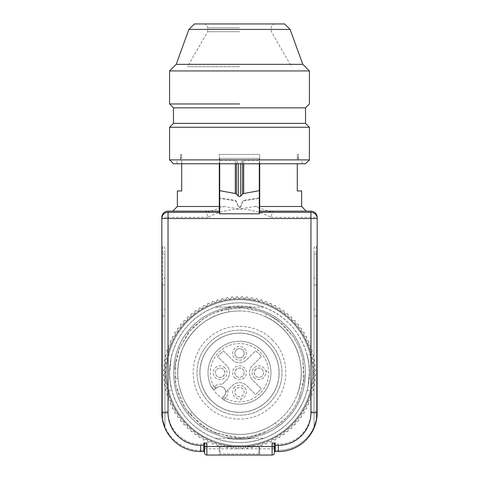 <?xml version="1.0" encoding="UTF-8"?>
<svg xmlns="http://www.w3.org/2000/svg" width="479" height="479" viewBox="0 0 479 479"><rect width="100%" height="100%" fill="white"/><g stroke="black" fill="none" stroke-linecap="round" stroke-linejoin="round"><path stroke-width="0.36" stroke-dasharray="2.4 1.8" d="M267.51 344.7A39.613 39.613 0 0 1 267.51 400.725A39.613 39.613 0 0 1 211.49 400.725A39.613 39.613 0 0 1 211.49 344.7A39.613 39.613 0 0 1 267.51 344.7A39.613 39.613 0 0 1 267.51 400.725A39.613 39.613 0 0 1 211.49 400.725A39.613 39.613 0 0 1 211.49 344.7A39.613 39.613 0 0 1 267.51 344.7A39.613 39.613 0 0 1 267.51 400.725A39.613 39.613 0 0 1 211.49 400.725A39.613 39.613 0 0 1 211.49 344.7A39.613 39.613 0 0 1 267.51 344.7M211.538 400.678A39.541 39.541 0 0 1 239.5 333.168A39.541 39.541 0 0 1 276.036 387.846A39.541 39.541 0 0 1 211.538 400.678M223.98 400.079A2.329 2.329 0 0 1 223.477 399.696A2.329 2.329 0 0 0 223.98 400.079A31.458 31.458 0 0 0 261.744 350.466A31.458 31.458 0 0 0 212.131 388.224L214.155 387.074A29.129 29.129 0 0 1 260.097 352.119A29.129 29.129 0 0 1 225.13 398.049L223.98 400.079A31.458 31.458 0 0 0 261.744 350.466A31.458 31.458 0 0 0 212.131 388.224A31.458 31.458 0 0 1 261.744 350.466A31.458 31.458 0 0 1 223.98 400.079L223.028 399.055A31.069 31.069 0 0 1 213.149 389.176L212.131 388.224A2.329 2.329 0 0 0 215.801 388.72L213.844 389.379A2.329 2.329 0 0 1 213.149 389.176M215.801 388.72L216.43 388.092C218.993 385.984 221.555 385.984 224.118 388.092C226.136 390.481 226.226 392.948 224.4 395.486L223.477 396.402L224.4 395.486A5.437 5.437 0 0 0 219.933 386.511A5.437 5.437 0 0 0 216.43 388.092L215.801 388.72L214.155 387.074L214.784 386.445A7.766 7.766 0 0 1 222.064 384.38L226.591 379.853L222.064 384.38M223.028 399.055L222.819 398.36L223.477 396.402A2.329 2.329 0 0 0 222.819 398.36A2.329 2.329 0 0 1 223.477 396.402L225.13 398.049L226.1 397.079L224.4 395.486A5.437 5.437 0 0 0 225.705 392.277L232.357 385.619A10.095 10.095 0 0 1 246.643 385.619L255.624 394.606L261.39 388.834L252.409 379.853A10.095 10.095 0 0 1 252.409 365.573L261.39 356.592L258.726 353.49L255.624 350.826L246.643 359.807A10.095 10.095 0 0 1 232.357 359.807L223.376 350.826L217.61 356.592L226.591 365.573A10.095 10.095 0 0 1 226.591 379.853A10.095 10.095 0 0 0 226.591 365.573L217.61 356.592L223.376 350.826L232.357 359.807A10.095 10.095 0 0 0 246.643 359.807L255.624 350.826L258.726 353.49L261.39 356.592L252.409 365.573A10.095 10.095 0 0 0 252.409 379.853L261.39 388.834L255.624 394.606L246.643 385.619A10.095 10.095 0 0 0 232.357 385.619L225.705 392.277M223.477 399.696A2.329 2.329 0 0 1 222.819 398.36A2.329 2.329 0 0 0 223.477 399.696M234.614 387.212C231.932 390.475 231.932 393.732 234.614 396.989C237.871 399.672 241.129 399.672 244.386 396.989C247.068 393.732 247.068 390.475 244.386 387.212C241.129 384.535 237.871 384.535 234.614 387.212M224.998 367.824C221.741 365.148 218.484 365.148 215.221 367.824C212.544 371.087 212.544 374.344 215.221 377.602C218.484 380.284 221.741 380.284 224.998 377.602C227.681 374.344 227.681 371.087 224.998 367.824M244.386 358.214C247.068 354.957 247.068 351.694 244.386 348.437C241.129 345.76 237.871 345.76 234.614 348.437C231.932 351.694 231.932 354.957 234.614 358.214C237.871 360.891 241.129 360.891 244.386 358.214M254.002 377.602C257.259 380.284 260.516 380.284 263.779 377.602C266.456 374.344 266.456 371.087 263.779 367.824C260.516 365.148 257.259 365.148 254.002 367.824C251.319 371.087 251.319 374.344 254.002 377.602M234.614 377.602A6.916 6.916 0 0 0 244.386 377.602A6.916 6.916 0 0 0 244.386 367.824A6.916 6.916 0 0 0 234.614 367.824A6.916 6.916 0 0 0 234.614 377.602M236.207 395.397A4.658 4.658 0 0 1 236.207 388.804A4.658 4.658 0 0 1 242.793 388.804A4.658 4.658 0 0 1 242.793 395.397A4.658 4.658 0 0 1 236.207 395.397C234.399 393.199 234.399 391.002 236.207 388.804A4.658 4.658 0 0 1 242.793 388.804A4.658 4.658 0 0 1 242.793 395.397C240.596 397.205 238.404 397.205 236.207 395.397M216.813 369.417A4.658 4.658 0 0 1 223.406 369.417A4.658 4.658 0 0 1 223.406 376.009A4.658 4.658 0 0 1 216.813 376.009A4.658 4.658 0 0 1 216.813 369.417M242.793 350.029A4.658 4.658 0 0 1 242.793 356.621A4.658 4.658 0 0 1 236.207 356.621A4.658 4.658 0 0 1 236.207 350.029A4.658 4.658 0 0 1 242.793 350.029A4.658 4.658 0 0 0 236.207 350.029C234.399 352.227 234.399 354.424 236.207 356.621C238.404 358.43 240.596 358.43 242.793 356.621A4.658 4.658 0 0 0 242.793 350.029M262.187 376.009A4.658 4.658 0 0 1 255.594 376.009A4.658 4.658 0 0 1 255.594 369.417A4.658 4.658 0 0 1 262.187 369.417A4.658 4.658 0 0 1 262.187 376.009M242.793 376.009A4.658 4.658 0 0 1 236.207 376.009A4.658 4.658 0 0 1 236.207 369.417A4.658 4.658 0 0 1 242.793 369.417A4.658 4.658 0 0 1 242.793 376.009M223.406 369.417A4.658 4.658 0 0 0 216.813 369.417A4.658 4.658 0 0 0 216.813 376.009C220.867 380.464 227.86 373.464 223.406 369.417M255.594 376.009A4.658 4.658 0 0 0 262.187 376.009A4.658 4.658 0 0 0 262.187 369.417C258.133 364.968 251.14 371.961 255.594 376.009M236.207 376.009A4.658 4.658 0 0 0 242.793 376.009A4.658 4.658 0 0 0 242.793 369.417C238.746 364.968 231.752 371.961 236.207 376.009M241.644 399.767A7.963 7.963 0 0 1 240.38 400.013A7.963 7.963 0 0 0 241.644 399.767M266.396 370.063A7.963 7.963 0 0 1 266.845 372.997A7.963 7.963 0 0 0 266.396 370.063M259.696 211.149L259.307 211.149L259.307 213.856L259.696 213.856L259.696 211.149L306.303 211.149L276.03 211.149C274.192 211.023 272.916 211.473 272.204 212.49L254.972 206.521L239.5 209.06C250.619 209.407 261.151 212.173 271.078 217.364L272.204 212.49M259.696 213.856L259.696 212.311L259.307 212.311M181.709 163.764L181.709 159.794L180.511 159.794L181.709 159.794L181.709 154.448L180.511 154.448L181.709 154.448L181.709 158.327L181.709 154.448L180.745 154.448L181.709 154.448L181.709 190.953L177.362 190.953M297.291 158.327L297.291 154.448L298.255 154.448L297.291 154.448L297.291 159.794L297.291 154.448L298.489 154.448L297.291 154.448L297.291 158.327L298.255 158.327L297.291 158.327M204.545 452.721A2.329 2.329 0 0 0 206.874 455.05A2.329 2.329 0 0 1 204.545 452.721L204.557 448.835L206.874 444.177L200.665 444.177A32.626 32.626 0 0 1 168.039 411.551L168.039 354.316L171.799 355.286A69.91 69.91 0 0 1 239.5 302.806C247.847 302.818 255.942 304.267 263.773 307.153L252.08 307.153A66.755 66.755 0 0 0 226.92 307.153L252.08 307.153C243.691 305.56 235.309 305.56 226.92 307.153L215.227 307.153C223.058 304.267 231.153 302.818 239.5 302.806A69.91 69.91 0 0 1 307.201 355.286L308.853 363.926L309.41 372.704L308.021 386.577L307.201 390.146L310.961 391.109L310.961 411.551A32.626 32.626 0 0 1 278.335 444.177L272.126 444.177L274.443 448.835L274.455 450.392L274.455 449.033M271.078 217.364L310.961 217.364L310.961 354.316L307.201 355.286C310.152 366.166 310.152 377.781 307.201 390.146A69.91 69.91 0 0 1 239.5 442.62C247.847 442.608 255.942 441.159 263.773 438.273C296.256 427.029 316.224 389.583 307.464 356.34C301.075 332.689 286.514 316.29 263.773 307.153L215.227 307.153C182.744 318.397 162.776 355.849 171.536 389.086C177.925 412.742 192.486 429.136 215.227 438.273L263.773 438.273L215.227 438.273C223.058 441.159 231.153 442.608 239.5 442.62A69.91 69.91 0 0 1 171.799 390.146L170.147 381.506L169.59 372.722L170.979 358.849L171.71 355.64M252.08 438.273A66.755 66.755 0 0 1 226.92 438.273A66.755 66.755 0 0 0 252.08 438.273M291.681 320.535A73.79 73.79 0 0 0 178.146 413.712A73.79 73.79 0 0 0 307.674 344.473A73.79 73.79 0 0 0 291.681 320.535L294.926 320.535L291.681 320.535L291.681 317.29A76.125 76.125 0 0 0 291.394 317.02L288.154 317.236L287.945 313.996A76.125 76.125 0 0 0 287.639 313.745L284.424 314.17L283.999 310.955A76.125 76.125 0 0 0 283.682 310.727L280.496 311.356L279.862 308.177A76.125 76.125 0 0 0 279.532 307.967L276.395 308.805L275.557 305.674A76.125 76.125 0 0 0 275.209 305.488L272.138 306.53L271.096 303.458A76.125 76.125 0 0 0 270.737 303.297L267.737 304.536L266.498 301.542A76.125 76.125 0 0 0 266.132 301.405L263.222 302.836L261.785 299.926A76.125 76.125 0 0 0 261.408 299.812L258.6 301.435L256.978 298.627A76.125 76.125 0 0 0 256.594 298.537L253.894 300.339L252.092 297.639A76.125 76.125 0 0 0 251.709 297.579L249.134 299.555L247.158 296.98A76.125 76.125 0 0 0 246.769 296.938L244.326 299.082L242.188 296.639A76.125 76.125 0 0 0 241.793 296.627L239.5 298.92L237.207 296.627A76.125 76.125 0 0 0 236.812 296.639L234.674 299.082L232.231 296.938A76.125 76.125 0 0 0 231.842 296.98L229.866 299.555L227.291 297.579A76.125 76.125 0 0 0 226.908 297.639L225.106 300.339L222.406 298.537A76.125 76.125 0 0 0 222.022 298.627L220.4 301.435L217.592 299.812A76.125 76.125 0 0 0 217.215 299.926L215.778 302.836L212.868 301.405A76.125 76.125 0 0 0 212.502 301.542L211.263 304.536L208.263 303.297A76.125 76.125 0 0 0 207.904 303.458L206.862 306.53L203.791 305.488A76.125 76.125 0 0 0 203.443 305.674L202.605 308.805L199.468 307.967A76.125 76.125 0 0 0 199.138 308.177L198.504 311.356L195.318 310.727A76.125 76.125 0 0 0 195.001 310.955L194.576 314.17L191.361 313.745A76.125 76.125 0 0 0 191.055 313.996L190.846 317.236L187.606 317.02A76.125 76.125 0 0 0 187.319 317.29L187.319 320.535L184.074 320.535A76.125 76.125 0 0 0 183.81 320.822L184.02 324.061L180.781 324.271A76.125 76.125 0 0 0 180.535 324.57L180.954 327.792L177.739 328.217A76.125 76.125 0 0 0 177.511 328.534L178.146 331.719L174.961 332.348A76.125 76.125 0 0 0 174.751 332.683L175.595 335.815L172.458 336.659A76.125 76.125 0 0 0 172.272 337L173.32 340.078L170.243 341.12A76.125 76.125 0 0 0 170.081 341.473L171.326 344.473L168.327 345.718A76.125 76.125 0 0 0 168.189 346.083L169.626 348.993L166.71 350.43A76.125 76.125 0 0 0 166.602 350.802L168.225 353.616L165.411 355.238A76.125 76.125 0 0 0 165.321 355.616L167.123 358.316L164.429 360.124A76.125 76.125 0 0 0 164.363 360.507L166.339 363.082L163.764 365.058A76.125 76.125 0 0 0 163.728 365.447L165.866 367.89L163.423 370.027A76.125 76.125 0 0 0 163.411 370.417L165.71 372.716L163.411 375.009A76.125 76.125 0 0 0 163.423 375.398L165.866 377.542L163.728 379.979A76.125 76.125 0 0 0 163.764 380.368L166.339 382.344L164.363 384.918A76.125 76.125 0 0 0 164.429 385.308L167.123 387.11L165.321 389.81A76.125 76.125 0 0 0 165.411 390.187L168.225 391.81L166.602 394.624A76.125 76.125 0 0 0 166.71 394.995L169.626 396.432L168.189 399.342A76.125 76.125 0 0 0 168.327 399.708L171.326 400.953L170.081 403.953A76.125 76.125 0 0 0 170.243 404.306L173.32 405.354L172.272 408.425A76.125 76.125 0 0 0 172.458 408.767L175.595 409.611L174.751 412.748A76.125 76.125 0 0 0 174.961 413.078L178.146 413.712L177.511 416.892A76.125 76.125 0 0 0 177.739 417.209L180.954 417.634L180.535 420.855A76.125 76.125 0 0 0 180.781 421.155L184.02 421.37L183.81 424.61A76.125 76.125 0 0 0 184.074 424.891L187.319 424.891L187.319 428.136A76.125 76.125 0 0 0 187.606 428.406L190.846 428.196L191.055 431.435A76.125 76.125 0 0 0 191.361 431.681L194.576 431.256L195.001 434.477A76.125 76.125 0 0 0 195.318 434.704L198.504 434.07L199.138 437.255A76.125 76.125 0 0 0 199.468 437.459L202.605 436.62L203.443 439.758A76.125 76.125 0 0 0 203.791 439.938L206.862 438.896L207.904 441.967A76.125 76.125 0 0 0 208.263 442.129L211.263 440.89L212.502 443.889A76.125 76.125 0 0 0 212.868 444.027L215.778 442.59L217.215 445.5A76.125 76.125 0 0 0 217.592 445.614L220.4 443.991L222.022 446.805A76.125 76.125 0 0 0 222.406 446.889L225.106 445.087L226.908 447.787A76.125 76.125 0 0 0 227.291 447.853L229.866 445.877L231.842 448.452A76.125 76.125 0 0 0 232.231 448.488L234.674 446.35L236.812 448.787A76.125 76.125 0 0 0 237.207 448.799L239.5 446.506L241.793 448.799A76.125 76.125 0 0 0 242.188 448.787L244.326 446.35L246.769 448.488A76.125 76.125 0 0 0 247.158 448.452L249.134 445.877L251.709 447.853A76.125 76.125 0 0 0 252.092 447.787L253.894 445.087L256.594 446.889A76.125 76.125 0 0 0 256.978 446.805L258.6 443.991L261.408 445.614A76.125 76.125 0 0 0 261.785 445.5L263.222 442.59L266.132 444.027A76.125 76.125 0 0 0 266.498 443.889L267.737 440.89L270.737 442.129A76.125 76.125 0 0 0 271.096 441.967L272.138 438.896L275.209 439.938A76.125 76.125 0 0 0 275.557 439.758L276.395 436.62L279.532 437.459A76.125 76.125 0 0 0 279.862 437.255L280.496 434.07L283.682 434.704A76.125 76.125 0 0 0 283.999 434.477L284.424 431.256L287.639 431.681A76.125 76.125 0 0 0 287.945 431.435L288.154 428.196L291.394 428.406A76.125 76.125 0 0 0 291.681 428.136L291.681 424.891L294.926 424.891A76.125 76.125 0 0 0 295.19 424.61L294.98 421.37L298.219 421.155A76.125 76.125 0 0 0 298.465 420.855L298.046 417.634L301.261 417.209A76.125 76.125 0 0 0 301.489 416.892L300.854 413.712L304.039 413.078A76.125 76.125 0 0 0 304.249 412.748L303.405 409.611L306.542 408.767A76.125 76.125 0 0 0 306.728 408.425L305.68 405.354L308.757 404.306A76.125 76.125 0 0 0 308.919 403.953L307.674 400.953L310.673 399.708A76.125 76.125 0 0 0 310.811 399.342L309.374 396.432L312.29 394.995A76.125 76.125 0 0 0 312.398 394.624L310.775 391.81L313.589 390.187A76.125 76.125 0 0 0 313.679 389.81L311.877 387.11L314.571 385.308A76.125 76.125 0 0 0 314.637 384.918L312.661 382.344L315.236 380.368A76.125 76.125 0 0 0 315.272 379.979L313.134 377.542L315.577 375.398A76.125 76.125 0 0 0 315.589 375.009L313.29 372.716L315.589 370.417A76.125 76.125 0 0 0 315.577 370.027L313.134 367.89L315.272 365.447A76.125 76.125 0 0 0 315.236 365.058L312.661 363.082L314.637 360.507A76.125 76.125 0 0 0 314.571 360.124L311.877 358.316L313.679 355.616A76.125 76.125 0 0 0 313.589 355.238L310.775 353.616L312.398 350.802A76.125 76.125 0 0 0 312.29 350.43L309.374 348.993L310.811 346.083A76.125 76.125 0 0 0 310.673 345.718L307.674 344.473L308.919 341.473A76.125 76.125 0 0 0 308.757 341.12L305.68 340.078L306.728 337A76.125 76.125 0 0 0 306.542 336.659L303.405 335.815L304.249 332.683A76.125 76.125 0 0 0 304.039 332.348L300.854 331.719L301.489 328.534A76.125 76.125 0 0 0 301.261 328.217L298.046 327.792L298.465 324.57A76.125 76.125 0 0 0 298.219 324.271L294.98 324.061L295.19 320.822A76.125 76.125 0 0 0 294.926 320.535A76.125 76.125 0 0 1 295.19 320.822L294.98 324.061A73.79 73.79 0 0 0 175.595 409.611A73.79 73.79 0 0 0 309.374 348.993A73.79 73.79 0 0 0 294.98 324.061L298.219 324.271A76.125 76.125 0 0 1 298.465 324.57L298.046 327.792L301.261 328.217A76.125 76.125 0 0 1 301.489 328.534L300.854 331.719L304.039 332.348A76.125 76.125 0 0 1 304.249 332.683L303.405 335.815L306.542 336.659A76.125 76.125 0 0 1 306.728 337L305.68 340.078L308.757 341.12A76.125 76.125 0 0 1 308.919 341.473L307.674 344.473L310.673 345.718A76.125 76.125 0 0 1 310.811 346.083L309.374 348.993L312.29 350.43A76.125 76.125 0 0 1 312.398 350.802L310.775 353.616L313.589 355.238A76.125 76.125 0 0 1 313.679 355.616L311.877 358.316L314.571 360.124A76.125 76.125 0 0 1 314.637 360.507L312.661 363.082L315.236 365.058A76.125 76.125 0 0 1 315.272 365.447L313.134 367.89L315.577 370.027A76.125 76.125 0 0 1 315.589 370.417L313.29 372.716L315.589 375.009A76.125 76.125 0 0 1 315.577 375.398L313.134 377.542L315.272 379.979A76.125 76.125 0 0 1 315.236 380.368L312.661 382.344L314.637 384.918A76.125 76.125 0 0 1 314.571 385.308L311.877 387.11L313.679 389.81A76.125 76.125 0 0 1 313.589 390.187L310.775 391.81L312.398 394.624A76.125 76.125 0 0 1 312.29 394.995L309.374 396.432L310.811 399.342A76.125 76.125 0 0 1 310.673 399.708L307.674 400.953L308.919 403.953A76.125 76.125 0 0 1 308.757 404.306L305.68 405.354L306.728 408.425A76.125 76.125 0 0 1 306.542 408.767L303.405 409.611L304.249 412.748A76.125 76.125 0 0 1 304.039 413.078L300.854 413.712L301.489 416.892A76.125 76.125 0 0 1 301.261 417.209L298.046 417.634L298.465 420.855A76.125 76.125 0 0 1 298.219 421.155L294.98 421.37L295.19 424.61A76.125 76.125 0 0 1 294.926 424.891L291.681 424.891L291.681 428.136A76.125 76.125 0 0 1 291.394 428.406L288.154 428.196L287.945 431.435A76.125 76.125 0 0 1 287.639 431.681L284.424 431.256L283.999 434.477A76.125 76.125 0 0 1 283.682 434.704L280.496 434.07L279.862 437.255A76.125 76.125 0 0 1 279.532 437.459L276.395 436.62L275.557 439.758A76.125 76.125 0 0 1 275.209 439.938L272.138 438.896L271.096 441.967A76.125 76.125 0 0 1 270.737 442.129L267.737 440.89L266.498 443.889A76.125 76.125 0 0 1 266.132 444.027L263.222 442.59L261.785 445.5A76.125 76.125 0 0 1 261.408 445.614L258.6 443.991L256.978 446.805A76.125 76.125 0 0 1 256.594 446.889L253.894 445.087L252.092 447.787A76.125 76.125 0 0 1 251.709 447.853L249.134 445.877L247.158 448.452A76.125 76.125 0 0 1 246.769 448.488L244.326 446.35L242.188 448.787A76.125 76.125 0 0 1 241.793 448.799L239.5 446.506L237.207 448.799A76.125 76.125 0 0 1 236.812 448.787L234.674 446.35L232.231 448.488A76.125 76.125 0 0 1 231.842 448.452L229.866 445.877L227.291 447.853A76.125 76.125 0 0 1 226.908 447.787L225.106 445.087L222.406 446.889A76.125 76.125 0 0 1 222.022 446.805L220.4 443.991L217.592 445.614A76.125 76.125 0 0 1 217.215 445.5L215.778 442.59L212.868 444.027A76.125 76.125 0 0 1 212.502 443.889L211.263 440.89L208.263 442.129A76.125 76.125 0 0 1 207.904 441.967L206.862 438.896L203.791 439.938A76.125 76.125 0 0 1 203.443 439.758L202.605 436.62L199.468 437.459A76.125 76.125 0 0 1 199.138 437.255L198.504 434.07L195.318 434.704A76.125 76.125 0 0 1 195.001 434.477L194.576 431.256L191.361 431.681A76.125 76.125 0 0 1 191.055 431.435L190.846 428.196L187.606 428.406A76.125 76.125 0 0 1 187.319 428.136L187.319 424.891L184.074 424.891A76.125 76.125 0 0 1 183.81 424.61L184.02 421.37L180.781 421.155A76.125 76.125 0 0 1 180.535 420.855L180.954 417.634L177.739 417.209A76.125 76.125 0 0 1 177.511 416.892L178.146 413.712L174.961 413.078A76.125 76.125 0 0 1 174.751 412.748L175.595 409.611L172.458 408.767A76.125 76.125 0 0 1 172.272 408.425L173.32 405.354L170.243 404.306A76.125 76.125 0 0 1 170.081 403.953L171.326 400.953L168.327 399.708A76.125 76.125 0 0 1 168.189 399.342L169.626 396.432L166.71 394.995A76.125 76.125 0 0 1 166.602 394.624L168.225 391.81L165.411 390.187A76.125 76.125 0 0 1 165.321 389.81L167.123 387.11L164.429 385.308A76.125 76.125 0 0 1 164.363 384.918L166.339 382.344L163.764 380.368A76.125 76.125 0 0 1 163.728 379.979L165.866 377.542L163.423 375.398A76.125 76.125 0 0 1 163.411 375.009L165.71 372.716L163.411 370.417A76.125 76.125 0 0 1 163.423 370.027L165.866 367.89L163.728 365.447A76.125 76.125 0 0 1 163.764 365.058L166.339 363.082L164.363 360.507A76.125 76.125 0 0 1 164.429 360.124L167.123 358.316L165.321 355.616A76.125 76.125 0 0 1 165.411 355.238L168.225 353.616L166.602 350.802A76.125 76.125 0 0 1 166.71 350.43L169.626 348.993L168.189 346.083A76.125 76.125 0 0 1 168.327 345.718L171.326 344.473L170.081 341.473A76.125 76.125 0 0 1 170.243 341.12L173.32 340.078L172.272 337A76.125 76.125 0 0 1 172.458 336.659L175.595 335.815L174.751 332.683A76.125 76.125 0 0 1 174.961 332.348L178.146 331.719L177.511 328.534A76.125 76.125 0 0 1 177.739 328.217L180.954 327.792L180.535 324.57A76.125 76.125 0 0 1 180.781 324.271L184.02 324.061L183.81 320.822A76.125 76.125 0 0 1 184.074 320.535L187.319 320.535L187.319 317.29A76.125 76.125 0 0 1 187.606 317.02L190.846 317.236L191.055 313.996A76.125 76.125 0 0 1 191.361 313.745L194.576 314.17L195.001 310.955A76.125 76.125 0 0 1 195.318 310.727L198.504 311.356L199.138 308.177A76.125 76.125 0 0 1 199.468 307.967L202.605 308.805L203.443 305.674A76.125 76.125 0 0 1 203.791 305.488L206.862 306.53L207.904 303.458A76.125 76.125 0 0 1 208.263 303.297L211.263 304.536L212.502 301.542A76.125 76.125 0 0 1 212.868 301.405L215.778 302.836L217.215 299.926A76.125 76.125 0 0 1 217.592 299.812L220.4 301.435L222.022 298.627A76.125 76.125 0 0 1 222.406 298.537L225.106 300.339L226.908 297.639A76.125 76.125 0 0 1 227.291 297.579L229.866 299.555L231.842 296.98A76.125 76.125 0 0 1 232.231 296.938L234.674 299.082L236.812 296.639A76.125 76.125 0 0 1 237.207 296.627L239.5 298.92L241.793 296.627A76.125 76.125 0 0 1 242.188 296.639L244.326 299.082L246.769 296.938A76.125 76.125 0 0 1 247.158 296.98L249.134 299.555L251.709 297.579A76.125 76.125 0 0 1 252.092 297.639L253.894 300.339L256.594 298.537A76.125 76.125 0 0 1 256.978 298.627L258.6 301.435L261.408 299.812A76.125 76.125 0 0 1 261.785 299.926L263.222 302.836L266.132 301.405A76.125 76.125 0 0 1 266.498 301.542L267.737 304.536L270.737 303.297A76.125 76.125 0 0 1 271.096 303.458L272.138 306.53L275.209 305.488A76.125 76.125 0 0 1 275.557 305.674L276.395 308.805L279.532 307.967A76.125 76.125 0 0 1 279.862 308.177L280.496 311.356L283.682 310.727A76.125 76.125 0 0 1 283.999 310.955L284.424 314.17L287.639 313.745A76.125 76.125 0 0 1 287.945 313.996L288.154 317.236L291.394 317.02A76.125 76.125 0 0 1 291.681 317.29L291.681 320.535L291.681 317.002L288.154 317.236L291.681 317.002L291.681 320.535L295.208 320.535L291.681 320.535M263.642 438.273C247.547 444.003 231.453 444.003 215.358 438.273M215.358 307.153C231.453 301.429 247.547 301.429 263.642 307.153M286.185 326.025C310.703 349.419 311.943 391.81 288.837 416.592C265.216 444.698 218.041 446.081 192.815 419.4C168.297 396.013 167.057 353.616 190.163 328.839C213.784 300.728 260.959 299.345 286.185 326.025C262.797 301.513 220.406 300.267 195.624 323.379C167.512 347 166.129 394.169 192.815 419.4C216.203 443.919 258.594 445.159 283.376 422.047C311.488 398.426 312.871 351.257 286.185 326.025M178.02 378.482C174.386 347.407 198.096 316.445 229.046 311.853C213.371 314.703 200.515 322.469 190.492 335.144C180.828 348.179 176.673 362.621 178.02 378.482L174.925 378.781L175.571 361.843L179.212 348.76L187.99 333.3L189.882 330.947L203.24 318.936C210.892 313.787 219.322 310.404 228.519 308.787C241.697 306.632 254.367 308.29 266.54 313.757L265.252 316.589C293.98 328.983 308.931 364.992 297.435 394.085C302.806 379.087 302.506 364.076 296.543 349.053C290.088 334.174 279.658 323.349 265.252 316.589M299.597 397.133C296.321 405.156 291.639 412.239 285.55 418.383L276.892 425.705L264.139 432.711C253.421 437.04 242.392 438.477 231.058 437.016L212.413 431.657L206.611 428.615L189.63 414.185L185.092 408.018L176.074 386.272L174.925 378.781M189.624 414.179L192.019 412.197C202.324 424.346 215.472 431.597 231.465 433.944L239.5 434.465C220.37 434.082 204.545 426.657 192.019 412.197M275.233 423.077C264.498 430.573 252.589 434.369 239.5 434.465C252.631 434.363 264.54 430.567 275.233 423.077L277.036 425.609C287.861 417.802 295.633 407.653 300.345 395.169L297.435 394.085M264.612 432.513L249.355 436.818L239.895 437.572L217.107 433.597L214.826 432.711L199.504 423.753L185.151 408.126L179.655 397.768L176.038 386.14L174.871 367.471L179.415 348.263L189.929 330.887L193.552 326.935L203.593 318.697L209.371 315.284L214.861 312.721L227.962 308.883L228.519 308.787L229.046 311.853M203.593 318.697L203.24 318.936L203.593 318.697M299.207 398.073L303.638 382.23L302.854 358.783L299.291 347.574L293.825 337.264L282.251 323.96L268.941 314.919L264.139 312.703L261.133 311.554L242.937 307.949L224.429 309.626M266.552 313.751L278.329 320.78L293.705 337.078L299.405 347.808L302.896 358.963L304.183 377.248L300.357 395.163M264.139 432.711L277.036 425.603M263.414 429.627C270.952 426.43 277.581 421.963 283.293 416.221C289.082 410.371 293.543 403.629 296.675 395.995C302.8 380.47 302.734 364.788 296.471 348.946C289.597 333.3 278.455 322.205 263.049 315.649C255.493 312.553 247.643 310.997 239.5 310.979L239.219 310.985C231.243 311.027 223.525 312.565 216.065 315.601L215.676 315.763C208.197 318.906 201.557 323.373 195.749 329.157C189.947 335.025 185.481 341.766 182.349 349.377C176.188 365.315 176.254 381.039 182.553 396.546C189.169 411.904 200.306 422.981 215.969 429.789C223.501 432.866 231.345 434.423 239.5 434.447C247.835 434.417 255.81 432.806 263.414 429.627L264.6 432.519M239.5 310.961A61.755 61.755 0 0 0 177.745 372.716A61.755 61.755 0 0 0 239.5 434.465A61.755 61.755 0 0 0 301.255 372.716A61.755 61.755 0 0 0 239.5 310.961M291.681 428.424L291.681 424.891L291.681 428.424L288.154 428.196L287.921 431.717L288.154 428.196L291.681 428.424M187.87 424.346A73.018 73.018 0 0 0 291.13 424.346A73.018 73.018 0 0 0 291.13 321.086A73.018 73.018 0 0 0 187.87 321.086A73.018 73.018 0 0 0 187.87 424.346A73.018 73.018 0 0 1 187.87 321.086A73.018 73.018 0 0 1 291.13 321.086A73.018 73.018 0 0 1 291.13 424.346A73.018 73.018 0 0 1 187.87 424.346M272.317 339.898C255.978 322.78 226.435 321.78 208.976 337.755C188.942 354.268 187.804 387.697 206.683 405.533C223.022 422.652 252.565 423.652 270.024 407.677C290.058 391.157 291.196 357.735 272.317 339.898M183.792 424.891L187.319 424.891L183.792 424.891L184.02 421.37L180.493 421.137L184.02 421.37L183.792 424.891M180.493 421.137L180.954 417.634L177.458 417.173L180.954 417.634L180.493 421.137M177.458 417.173L178.146 413.712L174.679 413.024L178.146 413.712L177.458 417.173M174.679 413.024L175.595 409.611L172.183 408.695L175.595 409.611L174.679 413.024M172.183 408.695L173.32 405.354L169.973 404.216L173.32 405.354L172.183 408.695M169.973 404.216L171.326 400.953L168.063 399.6L171.326 400.953L169.973 404.216M168.063 399.6L169.626 396.432L166.458 394.87L169.626 396.432L168.063 399.6M166.458 394.87L168.225 391.81L165.165 390.044L168.225 391.81L166.458 394.87M165.165 390.044L167.123 387.11L164.189 385.146L167.123 387.11L165.165 390.044M164.189 385.146L166.339 382.344L163.537 380.194L166.339 382.344L164.189 385.146M163.537 380.194L165.866 377.542L163.213 375.213L165.866 377.542L163.537 380.194M163.213 375.213L165.71 372.716L163.213 370.219L165.71 372.716L163.213 375.213M163.213 370.219L165.866 367.89L163.537 365.232L165.866 367.89L163.213 370.219M163.537 365.232L166.339 363.082L164.189 360.28L166.339 363.082L163.537 365.232M164.189 360.28L167.123 358.316L165.165 355.382L167.123 358.316L164.189 360.28M165.165 355.382L168.225 353.616L166.458 350.556L168.225 353.616L165.165 355.382M166.458 350.556L169.626 348.993L168.063 345.826L169.626 348.993L166.458 350.556M168.063 345.826L171.326 344.473L169.973 341.21L171.326 344.473L168.063 345.826M169.973 341.21L173.32 340.078L172.183 336.731L173.32 340.078L169.973 341.21M172.183 336.731L175.595 335.815L174.679 332.408L175.595 335.815L172.183 336.731M174.679 332.408L178.146 331.719L177.458 328.253L178.146 331.719L174.679 332.408M177.458 328.253L180.954 327.792L180.493 324.289L180.954 327.792L177.458 328.253M180.493 324.289L184.02 324.061L183.792 320.535L184.02 324.061L180.493 324.289M183.792 320.535L187.319 320.535L187.319 317.002L187.319 320.535L183.792 320.535M187.319 317.002L190.846 317.236L191.079 313.709L190.846 317.236L187.319 317.002M191.079 313.709L194.576 314.17L195.037 310.667L194.576 314.17L191.079 313.709M195.037 310.667L198.504 311.356L199.192 307.895L198.504 311.356L195.037 310.667M199.192 307.895L202.605 308.805L203.521 305.398L202.605 308.805L199.192 307.895M203.521 305.398L206.862 306.53L208 303.189L206.862 306.53L203.521 305.398M208 303.189L211.263 304.536L212.61 301.273L211.263 304.536L208 303.189M212.61 301.273L215.778 302.836L217.34 299.668L215.778 302.836L212.61 301.273M217.34 299.668L220.4 301.435L222.166 298.375L220.4 301.435L217.34 299.668M222.166 298.375L225.106 300.339L227.064 297.405L225.106 300.339L222.166 298.375M227.064 297.405L229.866 299.555L232.016 296.752L229.866 299.555L227.064 297.405M232.016 296.752L234.674 299.082L237.003 296.423L234.674 299.082L232.016 296.752M237.003 296.423L239.5 298.92L241.997 296.423L239.5 298.92L237.003 296.423M241.997 296.423L244.326 299.082L246.984 296.752L244.326 299.082L241.997 296.423M246.984 296.752L249.134 299.555L251.936 297.405L249.134 299.555L246.984 296.752M251.936 297.405L253.894 300.339L256.834 298.375L253.894 300.339L251.936 297.405M256.834 298.375L258.6 301.435L261.66 299.668L258.6 301.435L256.834 298.375M261.66 299.668L263.222 302.836L266.39 301.273L263.222 302.836L261.66 299.668M266.39 301.273L267.737 304.536L271 303.189L267.737 304.536L266.39 301.273M271 303.189L272.138 306.53L275.479 305.398L272.138 306.53L271 303.189M275.479 305.398L276.395 308.805L279.808 307.895L276.395 308.805L275.479 305.398M279.808 307.895L280.496 311.356L283.963 310.667L280.496 311.356L279.808 307.895M283.963 310.667L284.424 314.17L287.921 313.709L284.424 314.17L283.963 310.667M287.921 313.709L288.154 317.236L287.921 313.709M295.208 320.535L294.98 324.061L298.507 324.289L294.98 324.061L295.208 320.535M298.507 324.289L298.046 327.792L301.542 328.253L298.046 327.792L298.507 324.289M301.542 328.253L300.854 331.719L304.321 332.408L300.854 331.719L301.542 328.253M304.321 332.408L303.405 335.815L306.817 336.731L303.405 335.815L304.321 332.408M306.817 336.731L305.68 340.078L309.027 341.21L305.68 340.078L306.817 336.731M309.027 341.21L307.674 344.473L310.937 345.826L307.674 344.473L309.027 341.21M310.937 345.826L309.374 348.993L312.542 350.556L309.374 348.993L310.937 345.826M312.542 350.556L310.775 353.616L313.835 355.382L310.775 353.616L312.542 350.556M313.835 355.382L311.877 358.316L314.811 360.28L311.877 358.316L313.835 355.382M314.811 360.28L312.661 363.082L315.463 365.232L312.661 363.082L314.811 360.28M315.463 365.232L313.134 367.89L315.787 370.219L313.134 367.89L315.463 365.232M315.787 370.219L313.29 372.716L315.787 375.213L313.29 372.716L315.787 370.219M315.787 375.213L313.134 377.542L315.463 380.194L313.134 377.542L315.787 375.213M315.463 380.194L312.661 382.344L314.811 385.146L312.661 382.344L315.463 380.194M314.811 385.146L311.877 387.11L313.835 390.044L311.877 387.11L314.811 385.146M313.835 390.044L310.775 391.81L312.542 394.87L310.775 391.81L313.835 390.044M312.542 394.87L309.374 396.432L310.937 399.6L309.374 396.432L312.542 394.87M310.937 399.6L307.674 400.953L309.027 404.216L307.674 400.953L310.937 399.6M309.027 404.216L305.68 405.354L306.817 408.695L305.68 405.354L309.027 404.216M306.817 408.695L303.405 409.611L304.321 413.024L303.405 409.611L306.817 408.695M304.321 413.024L300.854 413.712L301.542 417.173L300.854 413.712L304.321 413.024M301.542 417.173L298.046 417.634L298.507 421.137L298.046 417.634L301.542 417.173M298.507 421.137L294.98 421.37L295.208 424.891L294.98 421.37L298.507 421.137M295.208 424.891L291.681 424.891L295.208 424.891M287.921 431.717L284.424 431.256L283.963 434.758L284.424 431.256L287.921 431.717M283.963 434.758L280.496 434.07L279.808 437.531L280.496 434.07L283.963 434.758M279.808 437.531L276.395 436.62L275.479 440.033L276.395 436.62L279.808 437.531M275.479 440.033L272.138 438.896L271 442.243L272.138 438.896L275.479 440.033M271 442.243L267.737 440.89L266.39 444.153L267.737 440.89L271 442.243M266.39 444.153L263.222 442.59L261.66 445.757L263.222 442.59L266.39 444.153M261.66 445.757L258.6 443.991L256.834 447.051L258.6 443.991L261.66 445.757M256.834 447.051L253.894 445.087L251.936 448.027L253.894 445.087L256.834 447.051M251.936 448.027L249.134 445.877L246.984 448.679L249.134 445.877L251.936 448.027M246.984 448.679L244.326 446.35L241.997 449.003L244.326 446.35L246.984 448.679M241.997 449.003L239.5 446.506L237.003 449.003L239.5 446.506L241.997 449.003M237.003 449.003L234.674 446.35L232.016 448.679L234.674 446.35L237.003 449.003M232.016 448.679L229.866 445.877L227.064 448.027L229.866 445.877L232.016 448.679M227.064 448.027L225.106 445.087L222.166 447.051L225.106 445.087L227.064 448.027M222.166 447.051L220.4 443.991L217.34 445.757L220.4 443.991L222.166 447.051M217.34 445.757L215.778 442.59L212.61 444.153L215.778 442.59L217.34 445.757M212.61 444.153L211.263 440.89L208 442.243L211.263 440.89L212.61 444.153M208 442.243L206.862 438.896L203.521 440.033L206.862 438.896L208 442.243M203.521 440.033L202.605 436.62L199.192 437.531L202.605 436.62L203.521 440.033M199.192 437.531L198.504 434.07L195.037 434.758L198.504 434.07L199.192 437.531M195.037 434.758L194.576 431.256L191.079 431.717L194.576 431.256L195.037 434.758M191.079 431.717L190.846 428.196L187.319 428.424L190.846 428.196L191.079 431.717M187.319 428.424L187.319 424.891L187.319 428.424M209.431 402.785A42.529 42.529 0 0 1 209.431 342.641A42.529 42.529 0 0 1 269.569 342.641A42.529 42.529 0 0 1 269.569 402.785A42.529 42.529 0 0 1 209.431 402.785A42.529 42.529 0 0 1 209.431 342.641A42.529 42.529 0 0 1 269.569 342.641A42.529 42.529 0 0 1 269.569 402.785A42.529 42.529 0 0 1 209.431 402.785M161.824 308.242L161.824 316.008L161.824 308.242L162.603 308.242L162.603 316.008L162.603 308.242A2.329 2.329 0 0 1 164.932 310.572L164.932 316.008L164.932 310.572M161.824 277.173L161.824 284.939L161.824 277.173L162.603 277.173L162.603 284.939L162.603 277.173A2.329 2.329 0 0 1 164.932 279.502L164.932 284.939L164.932 279.502M161.824 246.104L161.824 253.87L161.824 246.104L162.603 246.104L162.603 253.87L162.603 246.104A2.329 2.329 0 0 1 164.932 248.433L164.932 253.87L164.932 248.433M317.176 246.104L317.176 253.87L317.176 246.104L316.397 246.104L316.397 253.87L316.397 246.104A2.329 2.329 0 0 0 314.068 248.433L314.068 253.87L314.068 248.433M317.176 277.173L317.176 284.939L317.176 277.173L316.397 277.173L316.397 284.939L316.397 277.173A2.329 2.329 0 0 0 314.068 279.502L314.068 284.939L314.068 279.502M317.176 308.242L317.176 316.008L317.176 308.242L316.397 308.242L316.397 316.008L316.397 308.242A2.329 2.329 0 0 0 314.068 310.572L314.068 316.008L314.068 310.572M168.039 211.149A6.215 6.215 0 0 0 161.824 217.364L168.039 217.364L168.039 211.149L202.97 211.149C204.778 211.017 206.06 211.467 206.796 212.49L207.922 217.364C217.849 212.173 228.381 209.407 239.5 209.06L224.094 206.509M310.961 211.149L310.961 217.364L317.176 217.364A6.215 6.215 0 0 0 310.961 211.149L276.03 211.149M206.874 444.177L206.874 455.05L272.126 455.05A2.329 2.329 0 0 0 274.455 452.721M204.545 449.033L204.545 450.392L200.665 450.392A38.835 38.835 0 0 1 161.824 411.551L162.603 419.281L164.932 426.771L164.932 284.939L164.932 426.771L162.603 419.281L161.824 411.551L162.603 419.281L164.932 426.771L164.932 316.008L164.932 426.771L162.603 419.281L161.824 411.551L162.603 419.281L161.824 411.551L161.824 218.526A6.215 6.215 0 0 1 168.039 212.311M207.922 217.364L168.039 217.364L168.039 354.316C175.679 322.433 206.718 298.369 239.5 298.92C272.282 298.369 303.321 322.433 310.961 354.316L310.961 391.109C303.321 422.993 272.282 447.057 239.5 446.506C206.718 447.057 175.679 422.993 168.039 391.109L171.799 390.146L171.566 389.223M169.59 372.722L170.141 363.932L170.979 358.855M309.41 372.704L308.859 381.494L308.021 386.577M310.961 212.311A6.215 6.215 0 0 1 317.176 218.526L317.176 411.551L316.397 419.281L314.068 426.771L316.397 419.281L317.176 411.551L317.176 253.87L317.176 411.551L316.397 419.281L314.068 426.771L314.068 253.87L314.068 426.771L316.397 419.281L317.176 411.551L317.176 284.939L317.176 411.551L316.397 419.281L314.068 426.771L314.068 284.939L314.068 426.771L316.397 419.281L317.176 411.551L317.176 316.008L317.176 411.551A38.835 38.835 0 0 1 278.335 450.392L274.455 450.392M204.545 450.392L204.545 446.691L203.767 446.691L203.767 451.553L200.665 451.553A38.835 38.835 0 0 1 161.824 412.718L161.824 411.551A38.835 38.835 0 0 0 200.665 450.392L200.665 444.177M164.932 253.87L164.932 426.771L162.603 419.281L164.932 426.771L164.932 253.87L162.603 253.87L164.932 253.87M314.068 316.008L314.068 426.771L314.068 316.008L316.397 316.008L314.068 316.008M206.796 212.49L224.028 206.521M301.638 190.953L297.291 190.953L297.291 163.764M219.304 455.05L259.696 455.05L259.696 446.691L259.696 455.05L219.304 455.05L219.304 446.691L219.304 455.05M219.304 446.691L259.696 446.691L219.304 446.691M254.972 206.485L301.638 206.485M242.56 163.764L242.56 160.812L243.685 160.273L259.307 160.273L259.307 158.327L259.307 198.426L243.685 200.803L242.56 201.952L240.739 206.748L239.5 207.982L238.261 206.748L236.44 201.952L235.315 200.803L219.693 198.426L219.693 211.149L172.697 211.149L202.97 211.149M177.362 206.485L224.028 206.485M206.874 443.009L204.545 443.009L204.545 446.691M203.767 450.392L200.665 450.392M275.233 450.392L275.233 451.553L278.335 451.553A38.835 38.835 0 0 0 317.176 412.718L317.176 411.551A38.835 38.835 0 0 1 278.335 450.392L275.233 450.392L275.233 446.691L274.455 446.691M274.455 446.506L274.455 443.009L272.126 443.009M259.307 198.426L259.307 208.82M219.304 206.485L219.304 158.327L259.307 158.327L219.304 158.327L219.304 154.448L259.696 154.448L259.696 159.794L297.291 159.794L181.709 159.794L219.304 159.794L219.304 154.448L259.696 154.448L259.696 158.327L239.5 158.327L259.696 158.327L259.696 206.485M219.693 211.149L219.693 213.856L219.304 213.856L219.304 211.149M259.696 163.764L259.696 159.794L176.973 159.794L239.5 159.794L219.304 159.794L219.304 163.764M219.304 213.856L219.304 212.311L219.693 212.311L219.693 213.814M239.5 66.671L187.475 66.671L239.5 66.671M239.5 31.716L207.652 31.716L239.5 31.716M284.628 23.95L194.372 23.95M188.906 29.417L290.094 29.417M176.194 64.342L302.806 64.342M169.59 70.946L309.41 70.946M239.5 103.955L169.59 103.955M305.524 107.841L173.476 107.841M305.524 123.372L173.476 123.372M169.59 127.258L309.41 127.258M309.41 159.884L169.59 159.884M305.524 163.764L173.476 163.764M242.56 160.812L240.739 163.159L239.5 163.764L302.021 163.764L176.979 163.764L239.5 163.764L176.979 163.764L239.5 163.764L238.261 163.159L236.44 160.812L236.44 163.764M297.291 159.794L298.489 159.794L297.291 159.794M181.709 158.327L180.745 158.327L181.709 158.327M219.693 163.764L219.693 160.273L235.315 160.273L236.44 160.812M219.693 160.273L219.693 158.327L239.5 158.327L219.693 158.327L219.693 197.935L235.315 200.348L236.44 201.497L238.542 206.874L240.458 206.874L239.5 207.179L238.548 206.874L240.452 206.874L240.739 206.299L240.739 206.748M259.307 163.764L259.307 160.273M259.307 197.935L243.685 200.348L242.56 201.497L240.739 206.299M219.693 197.935L219.693 198.426M219.693 212.311L219.693 213.856M203.767 446.691L203.767 443.009L204.545 443.009M274.455 443.009L275.233 443.009L275.233 446.691M258.917 453.882L220.083 453.882L258.917 453.882L258.917 446.691L220.083 446.691L258.917 446.691L258.917 453.882M220.083 446.691L220.083 453.882L220.083 446.691M212.131 388.224A2.329 2.329 0 0 0 213.844 389.379M219.933 386.511A5.437 5.437 0 0 0 216.43 388.092L214.784 386.445M227.836 390.146A7.766 7.766 0 0 1 226.1 397.079M162.603 316.008L164.932 316.008L161.824 316.008L162.603 316.008L162.603 419.281L162.603 316.008M162.603 284.939L164.932 284.939L161.824 284.939L162.603 284.939L162.603 419.281L162.603 284.939M316.397 253.87L314.068 253.87L317.176 253.87L316.397 253.87L316.397 419.281L316.397 253.87M316.397 284.939L314.068 284.939L317.176 284.939L316.397 284.939L316.397 419.281L316.397 284.939M204.557 448.835L274.443 448.835M272.126 444.177L272.126 455.05M162.603 253.87L161.824 253.87L162.603 253.87L162.603 419.281L162.603 253.87M168.039 411.551L161.824 411.551M316.397 316.008L317.176 316.008L316.397 316.008L316.397 419.281L316.397 316.008M310.961 411.551L317.176 411.551M278.335 450.392L278.335 444.177M239.5 27.836L207.652 27.836L239.5 27.836M243.685 163.764L243.685 160.273M240.739 163.764L240.739 163.159M238.261 163.764L238.261 163.159M235.315 163.764L235.315 160.273M238.261 206.299L238.261 206.748M242.56 201.497L242.56 201.952M243.685 200.348L243.685 200.803M236.44 201.497L236.44 201.952M235.315 200.348L235.315 200.803M180.511 159.794L180.511 154.448M298.255 158.327L298.255 154.448M174.871 367.471L175.571 361.843M199.504 423.753L206.611 428.615M264.342 432.627C254.858 436.219 254.415 435.782 249.355 436.818M245.356 437.309L238.53 437.566M217.107 433.597L212.413 431.657M179.212 348.76L179.757 347.437M202.03 319.768L209.371 315.284M303.638 382.23L304.183 377.248M268.941 314.919C273.491 317.403 276.623 319.361 278.329 320.78M265.635 313.344L261.133 311.554M276.892 425.705L264.426 432.591M171.799 390.146C168.847 379.26 168.847 367.638 171.799 355.286M307.201 355.286L307.434 356.208M307.201 390.146L307.29 389.786M203.767 23.95C206.126 24.178 207.425 25.477 207.652 27.836L207.652 31.716L187.475 66.671M275.233 23.95C272.874 24.178 271.575 25.477 271.348 27.836L271.348 31.716L291.525 66.671M176.973 163.764L176.973 159.794M302.027 163.764L302.027 159.794M298.489 159.794L298.489 154.448M180.745 158.327L180.745 154.448"/><path stroke-width="0.72" d="M259.307 211.149L259.307 208.82L259.696 208.82L259.696 211.149L259.307 211.149M274.455 443.009L274.455 452.721A2.329 2.329 0 0 1 272.126 455.05L206.874 455.05L206.874 446.506L204.545 446.506L204.545 452.721A2.329 2.329 0 0 0 206.874 455.05A2.329 2.329 0 0 1 204.545 452.721M259.307 212.311L310.961 212.311L259.696 212.311L259.696 211.149L310.961 211.149A6.215 6.215 0 0 1 317.176 217.364L317.176 412.718A38.835 38.835 0 0 1 278.335 451.553L275.233 451.553L275.233 445.338L278.335 445.338A32.626 32.626 0 0 0 310.961 412.718L310.961 218.526L168.039 218.526L168.039 412.718A32.626 32.626 0 0 0 200.665 445.338L203.767 445.338L203.767 451.553L200.665 451.553A38.835 38.835 0 0 1 161.824 412.718L161.824 217.364A6.215 6.215 0 0 1 168.039 211.149L219.304 211.149L219.304 208.82L219.693 208.82M219.304 163.764L219.304 206.485L177.362 206.485L177.362 190.953L181.709 190.953L181.709 163.764M297.291 163.764L297.291 190.953L301.638 190.953L301.638 206.485L306.303 211.149M203.767 445.338L203.767 443.009L206.874 443.009L206.874 446.506L272.126 446.506L272.126 455.05A2.329 2.329 0 0 0 274.455 452.721L274.455 446.691L275.233 446.691M301.638 206.485L259.696 206.485L259.696 208.82M259.696 211.149L259.696 163.764M177.362 206.485L172.697 211.149M219.304 208.82L219.304 206.485L219.304 211.149L219.693 211.149M275.233 445.338L275.233 443.009L272.126 443.009L272.126 446.506L274.455 446.691M204.545 443.009L204.545 446.506M204.545 450.392L203.767 450.392M275.233 450.392L274.455 450.392M219.693 212.311L168.039 212.311L168.039 218.526L161.824 218.526A6.215 6.215 0 0 1 168.039 212.311L219.304 212.311L219.304 211.149M317.176 217.364L317.176 218.526A6.215 6.215 0 0 0 310.961 212.311L310.961 218.526L317.176 218.526M161.824 218.526L161.824 217.364M188.906 29.417L194.372 23.95L284.628 23.95L290.094 29.417L188.906 29.417L176.194 64.342L169.59 70.946L309.41 70.946L302.806 64.342L176.194 64.342M173.476 107.841L305.524 107.841L305.524 123.372L173.476 123.372L173.476 107.841L169.59 103.955L239.5 103.955M305.524 123.372L309.41 127.258L169.59 127.258L173.476 123.372M309.41 159.884L305.524 163.764L173.476 163.764L169.59 159.884L309.41 159.884L309.41 127.258M259.307 163.764L259.307 190.648L243.685 193.54L242.56 194.067L240.739 196.139L239.5 196.671L238.261 196.139L236.44 194.067L235.315 193.54L219.693 190.648L219.693 163.764M259.307 190.648L259.307 213.814L219.693 213.814L219.693 190.648M203.767 446.691L204.545 446.691M242.56 194.067L242.56 163.764M243.685 193.54L243.685 163.764M240.739 196.139L240.739 163.764M238.261 196.139L238.261 163.764M236.44 163.764L236.44 194.067M235.315 193.54L235.315 163.764M200.665 445.338L200.665 451.553A38.835 38.835 0 0 1 161.824 412.718L168.039 412.718M310.961 412.718L317.176 412.718A38.835 38.835 0 0 1 278.335 451.553L278.335 445.338M290.094 29.417L302.806 64.342M169.59 103.955L169.59 70.946M305.524 107.841L309.41 103.955L309.41 70.946M169.59 159.884L169.59 127.258"/></g></svg>
